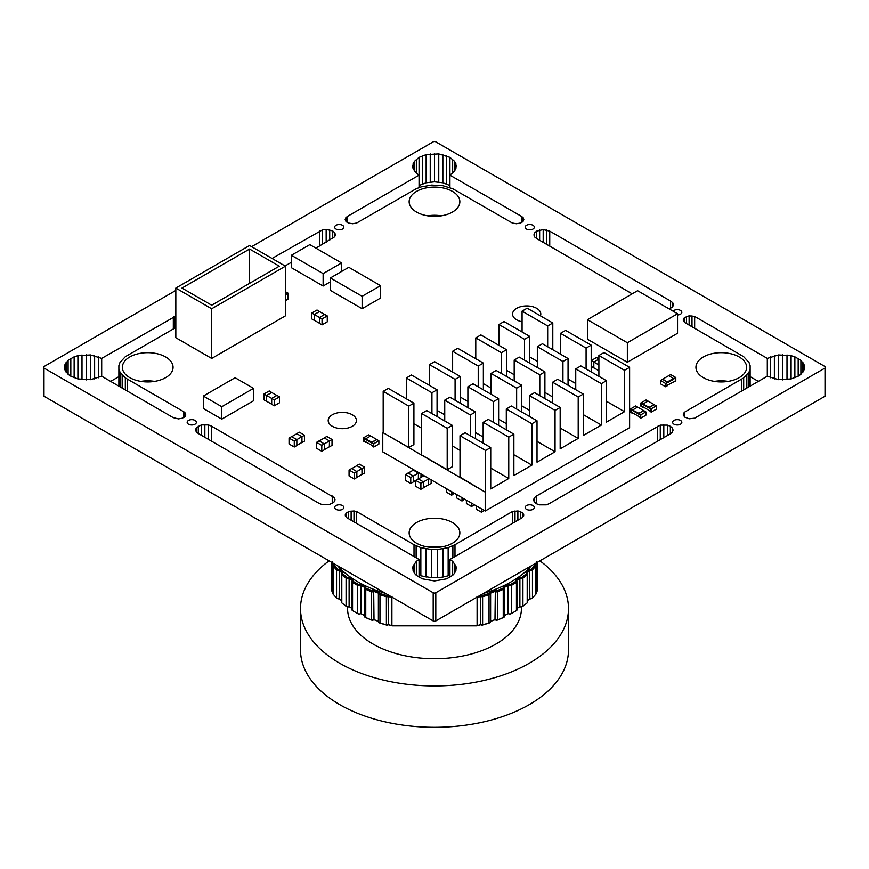 <?xml version="1.0" encoding="UTF-8"?>
<svg xmlns="http://www.w3.org/2000/svg" width="869" height="869" viewBox="0 0 869 869"><rect width="100%" height="100%" fill="white"/><g stroke="black" fill="none" stroke-linecap="round" stroke-linejoin="round"><path stroke-width="1.3" d="M452.119 494.374L454.237 493.157M452.293 492.028L452.119 494.494L453.661 493.483M453.759 493.549L451.706 495.2L451.706 491.887L446.764 488.834M451.706 495.2L446.59 492.245L446.59 488.932M476.288 505.877L476.288 509.256L481.513 512.265L484.076 510.375M481.513 512.265L481.513 508.897M456.779 494.613L456.779 497.991L462.004 501L464.557 499.11M462.004 501L462.004 497.633M627.353 342.734L627.353 362.254L677.538 333.272L677.538 313.763L627.353 342.734L587.411 319.673L637.596 290.702L677.538 313.763M627.353 362.254L587.411 339.192L587.411 319.673M253.531 388.367L253.531 400.783L221.78 419.119L203.346 408.473L203.346 396.058L235.097 377.722L253.531 388.367L221.78 406.703L203.346 396.058M221.78 419.119L221.78 406.703M348.806 267.315L380.557 285.64L362.123 296.286L330.372 277.961L348.806 267.315M362.123 296.286L362.123 308.701L380.557 298.056L380.557 285.64M362.123 308.701L330.372 290.376L330.372 277.961M309.82 244.634L341.571 262.959L323.127 273.605L291.376 255.28L309.82 244.634M341.571 271.486L341.571 262.959M330.372 281.849L323.127 286.02L323.127 273.605M323.127 286.02L291.376 267.695L291.376 255.28M665.556 383.446L660.44 380.492L662.482 379.308L667.609 382.262L665.556 383.446L665.556 386.759L667.609 385.575L665.969 386.053L665.969 383.685L667.609 382.262M665.969 385.934L675.8 380.85L675.8 377.537L673.747 378.721L675.387 378.243L675.387 380.611M675.289 378.308L675.289 380.557M667.609 382.686L673.747 379.188M668.717 375.712L670.672 374.582L675.8 377.537M660.44 380.492L660.44 383.805L665.556 386.759M667.555 382.241L673.703 378.688L668.685 375.69L662.775 379.101L667.555 382.241M667.555 381.86L673.464 378.449M365.567 439.464L363.926 438.519L363.926 440.887L365.567 442.31L363.524 441.126L363.524 437.813L371.769 442.517L376.831 439.584L378.884 440.768L378.884 444.081L373.768 447.035L371.813 445.319L373.355 446.21M365.567 438.997L371.769 442.136L376.788 439.616M371.715 445.384L373.355 446.329L373.355 443.961L371.715 443.016L371.769 442.136M364.035 438.584L364.035 440.833L371.813 445.319M365.621 439.442L371.715 442.962M363.524 437.813L368.641 434.858L370.607 435.988L365.86 438.726M371.715 442.538L373.768 443.722L378.884 440.768M373.768 443.722L373.768 447.035M376.549 439.377L370.639 435.966M593.82 367.945L593.82 362.025L591.257 360.548L591.257 366.468L593.918 367.88M598.893 364.958L593.82 362.025L598.893 359.103M591.257 360.548L596.482 357.539L598.893 358.93M593.82 367.826L598.893 370.748M271.801 392.44L266.587 395.449L264.024 393.972L269.249 390.952L271.801 392.549M266.685 401.304L266.587 395.449L271.704 398.404L271.704 404.324L274.267 405.801L279.492 402.781L279.492 396.872L274.267 399.881L271.704 398.404L276.929 395.395L279.492 396.872M264.024 393.972L264.024 399.881L266.587 401.369M274.267 399.881L274.267 405.801M266.587 401.25L271.704 404.204M276.82 395.449L271.704 392.495M285.434 291.745L288.095 293.168L285.423 294.71M285.423 300.62L288.095 299.077L288.095 293.168M319.586 311.493L314.361 314.513L311.797 313.036L317.022 310.016L319.586 311.613M314.459 320.368L314.361 314.513L319.477 317.467L319.477 323.387L322.041 324.865L327.265 321.845L327.265 315.936L322.041 318.945L319.477 317.467L324.702 314.459L327.265 315.936M311.797 313.036L311.797 318.945L314.361 320.422M322.041 318.945L322.041 324.865M314.361 320.303L319.477 323.268M324.604 314.513L319.477 311.558M291.615 436.607L296.84 439.616L294.276 441.104L289.051 438.085L291.615 436.607M289.051 438.085L289.051 443.994L294.276 447.014L296.84 445.536L296.84 439.616L301.956 436.662L301.956 442.582L304.519 441.104L304.519 435.184L301.956 436.662L296.731 433.653L299.294 432.175L304.519 435.184M294.276 447.014L294.276 441.104M296.84 445.417L301.956 442.462M296.84 433.707L291.712 436.662M466.403 500.175L466.403 503.542L471.628 506.562L474.181 504.672M471.628 506.562L471.628 503.194M429.101 478.634L423.876 475.625M415.675 480.361L418.228 478.884L423.453 481.893L420.9 483.37L415.675 480.361L415.675 486.271L420.9 489.29L423.453 487.813L423.453 481.893L428.58 478.938L428.471 484.793M428.58 484.848L431.133 483.37L431.133 479.818M420.9 489.29L420.9 483.37M423.453 487.694L428.58 484.728M423.453 475.984L418.337 478.938L418.434 473.084L413.209 470.064L413.731 469.76M418.956 472.779L413.307 476.038L408.082 473.018L405.53 474.496L405.53 480.416L410.755 483.425L413.307 481.947L413.307 476.038L410.755 477.515L405.53 474.496M420.987 473.953L420.987 477.407M410.755 483.425L410.755 477.515M413.307 481.828L415.675 480.47M413.307 470.129L408.191 473.084M316.555 442.354L319.119 440.876L324.333 443.896L321.78 445.373L316.555 442.354L316.555 448.274L321.78 451.283L324.333 449.805L324.333 443.896L329.46 440.941L324.235 437.922L326.798 436.444L332.023 439.464L329.46 440.941L329.362 446.796M329.46 446.851L332.023 445.373L332.023 439.464M321.78 451.283L321.78 445.373M324.333 449.686L329.46 446.731M324.333 437.987L319.216 440.941M351.63 468.554L356.855 471.574L354.291 473.051L349.066 470.031L351.63 468.554M349.066 470.031L349.066 475.94L354.291 478.96L356.855 477.483L356.855 471.574L361.971 468.608L361.971 474.528L364.535 473.051L364.535 467.131L361.971 468.608L356.757 465.599L359.31 464.122L364.535 467.131M354.291 478.96L354.291 473.051M356.855 477.363L361.971 474.409M356.855 465.654L351.739 468.608M642.973 404.574L641.333 403.629L641.333 405.997L642.973 407.409L640.931 406.236L640.931 402.923L649.176 407.615L654.238 404.693L656.291 405.877L656.291 409.19L651.163 412.145L649.219 410.429L650.762 411.319M642.973 404.107L649.176 407.246L654.194 404.726M649.121 410.494L650.762 411.439L650.762 409.071L649.121 408.126L649.176 407.246M641.441 403.683L641.441 405.932L649.219 410.429M643.027 404.541L649.121 408.061M640.931 402.923L646.047 399.968L648.013 401.098M649.121 407.648L651.163 408.832L656.291 405.877M651.163 408.832L651.163 412.145M653.955 404.487L648.046 401.076L643.266 403.835M632.567 410.581L630.927 409.636L630.927 412.004L632.567 413.427L630.525 412.243L630.525 408.93L638.769 413.633L643.831 410.7L645.884 411.884L645.884 415.197L640.757 418.152L638.813 416.436L640.355 417.326M632.567 410.114L638.769 413.253L643.788 410.733M638.715 416.501L640.355 417.446L640.355 415.078L638.715 414.133L638.769 413.253M631.035 409.701L631.035 411.939L638.813 416.436M632.621 410.559L638.715 414.068M630.525 408.93L635.641 405.975L637.607 407.105M638.715 413.655L640.757 414.839L645.884 411.884M640.757 414.839L640.757 418.152M643.549 410.494L637.64 407.083L632.86 409.842M531.415 565.741A108.636 62.72 180 0 1 483.577 593.353M385.423 593.353A108.636 62.72 180 0 1 357.68 581.752A108.636 62.72 180 0 1 337.585 565.741M434.5 546.416L434.5 547.513M334.163 563.764A128.025 73.919 0 0 0 334.522 564.166A1.303 0.75 0 0 0 334.207 564.307A1.303 0.75 0 0 0 333.978 565.176L337.313 568.891A1.303 0.75 0 0 0 339.388 569.076L339.41 569.108A1.303 0.75 0 0 0 339.41 569.065A128.025 73.919 0 0 0 343.418 572.519A1.303 0.75 0 0 0 342.625 572.736A1.303 0.75 0 0 0 342.495 573.714L346.774 577.092A1.303 0.75 0 0 0 348.751 577.179A1.303 0.75 0 0 0 349.11 576.777A25.32 14.621 0 0 0 353.922 579.905L353.172 580.329A1.303 0.75 0 0 0 353.172 581.394L358.3 584.359A1.303 0.75 0 0 0 360.146 584.359L360.896 583.925A25.32 14.621 0 0 0 366.305 586.705A1.303 0.75 0 0 0 365.61 586.912A1.303 0.75 0 0 0 365.762 588.052L371.606 590.518A1.303 0.75 0 0 0 373.301 590.442A1.303 0.75 0 0 0 373.67 589.986A128.025 73.919 0 0 0 379.666 592.3A1.303 0.75 0 0 0 379.634 592.31A1.303 0.75 0 0 0 379.959 593.516L386.39 595.439A1.303 0.75 0 0 0 387.911 595.308A1.303 0.75 0 0 0 388.139 595.124L388.345 624.605A128.894 74.419 0 0 0 391.897 625.637L391.897 597.492A128.894 74.419 180 0 1 388.345 596.46A2.172 1.249 180 0 1 385.988 596.59L379.557 594.668A2.172 1.249 180 0 1 378.384 593.56A2.172 1.249 180 0 1 378.493 593.169A128.894 74.419 180 0 1 374.007 591.452A2.172 1.249 180 0 1 373.909 591.507A2.172 1.249 180 0 1 371.096 591.637L365.252 589.16A2.172 1.249 180 0 1 364.361 588.15A2.172 1.249 180 0 1 364.784 587.411A26.2 15.121 180 0 1 360.852 585.369L360.852 613.514A26.2 15.121 0 0 0 361.732 614.046A26.2 15.121 0 0 0 364.361 615.371M373.67 589.986L374.007 619.597A128.894 74.419 0 0 0 378.384 621.281M480.155 595.33A128.025 73.919 0 0 0 480.861 595.124A1.303 0.75 0 0 0 482.61 595.439L489.041 593.516A1.303 0.75 0 0 0 489.366 593.375A1.303 0.75 0 0 0 489.366 592.31A1.303 0.75 0 0 0 489.334 592.3A128.025 73.919 0 0 0 495.33 589.986A1.303 0.75 0 0 0 496.09 590.605A1.303 0.75 0 0 0 497.394 590.518L503.238 588.052A1.303 0.75 0 0 0 503.39 587.976A1.303 0.75 0 0 0 503.39 586.912A1.303 0.75 0 0 0 502.695 586.705A25.32 14.621 0 0 0 506.649 584.837A25.32 14.621 0 0 0 508.104 583.925L508.854 584.359A1.303 0.75 0 0 0 510.7 584.359L515.828 581.394A1.303 0.75 0 0 0 515.828 580.329L515.078 579.905A25.32 14.621 0 0 0 516.664 579.058A25.32 14.621 0 0 0 519.89 576.777A1.303 0.75 0 0 0 520.781 577.364A1.303 0.75 0 0 0 522.095 577.179A1.303 0.75 0 0 0 522.226 577.092L526.505 573.714A1.303 0.75 0 0 0 526.375 572.736A1.303 0.75 0 0 0 525.582 572.519A128.025 73.919 0 0 0 529.59 569.065A1.303 0.75 0 0 0 531.448 569.076A1.303 0.75 0 0 0 531.687 568.891L535.022 565.176A1.303 0.75 0 0 0 534.793 564.307A1.303 0.75 0 0 0 534.478 564.166A128.025 73.919 0 0 0 534.837 563.764M515.828 580.329L516.436 580.688A2.172 1.249 180 0 1 517.077 581.578A2.172 1.249 180 0 1 516.436 582.458L511.32 585.424A2.172 1.249 180 0 1 508.246 585.424L508.148 585.369A26.2 15.121 180 0 1 507.268 585.902A26.2 15.121 180 0 1 504.216 587.411A2.172 1.249 180 0 1 504.639 588.15A2.172 1.249 180 0 1 504.009 589.041A2.172 1.249 180 0 1 503.748 589.16L497.904 591.637A2.172 1.249 180 0 1 494.993 591.452A128.894 74.419 180 0 1 490.507 593.169A2.172 1.249 180 0 1 490.616 593.56A2.172 1.249 180 0 1 489.975 594.439A2.172 1.249 180 0 1 489.443 594.668L483.012 596.59A2.172 1.249 180 0 1 480.655 596.46L480.655 624.605A2.172 1.249 0 0 0 483.012 624.746L489.443 622.812A2.172 1.249 0 0 0 489.975 622.584L489.975 622.584A2.172 1.249 0 0 0 490.616 621.704L490.616 593.56M490.507 593.169L489.334 592.3M504.216 587.411L503.39 586.912M504.639 615.371A26.2 15.121 0 0 0 507.268 614.046L507.268 614.046A26.2 15.121 0 0 0 508.148 613.514L508.104 583.925M349.11 576.777L349.11 606.508A26.2 15.121 0 0 0 351.728 608.267A26.2 15.121 0 0 0 351.923 608.387L351.728 608.267M536.043 592.365A128.894 74.419 0 0 0 537.346 590.855L537.346 562.71A128.894 74.419 180 0 1 535.565 564.763A2.172 1.249 180 0 1 536.043 565.545A2.172 1.249 180 0 1 535.793 566.121L532.458 569.836A2.172 1.249 180 0 1 532.067 570.14A2.172 1.249 180 0 1 529.873 570.444A128.894 74.419 180 0 1 526.886 573.029A2.172 1.249 180 0 1 526.983 573.095A2.172 1.249 180 0 1 527.624 573.974A2.172 1.249 180 0 1 527.201 574.724L522.921 578.091A2.172 1.249 180 0 1 522.703 578.243A2.172 1.249 180 0 1 519.89 578.363A26.2 15.121 180 0 1 517.272 580.123A26.2 15.121 180 0 1 516.349 580.633M517.272 608.267L517.077 608.387A26.2 15.121 0 0 0 517.272 608.267L517.272 608.267A26.2 15.121 0 0 0 519.89 606.508L519.89 576.777M527.624 600.566A128.894 74.419 0 0 0 529.873 598.6A2.172 1.249 0 0 0 532.067 598.285L532.067 598.285A2.172 1.249 0 0 0 532.458 597.981L535.793 594.266A2.172 1.249 0 0 0 536.043 593.69L536.043 565.545M522.226 606.66A1.303 0.75 180 0 1 522.095 606.747A1.303 0.75 180 0 1 520.249 606.747L519.868 606.529A2.172 1.249 0 0 0 522.703 606.388L522.703 606.388A2.172 1.249 0 0 0 522.921 606.247L527.201 602.869A2.172 1.249 0 0 0 527.624 602.13L527.624 573.974M490.616 621.281A128.894 74.419 0 0 0 494.993 619.597A2.172 1.249 0 0 0 495.091 619.651A2.172 1.249 0 0 0 497.904 619.782L503.748 617.316A2.172 1.249 0 0 0 504.009 617.186L504.009 617.186A2.172 1.249 0 0 0 504.639 616.295L504.639 588.15M364.361 588.15L364.361 616.295A2.172 1.249 0 0 0 364.991 617.186A2.172 1.249 0 0 0 365.252 617.316L371.096 619.782A2.172 1.249 0 0 0 373.909 619.651L373.909 619.651A2.172 1.249 0 0 0 374.007 619.597M489.595 622.769A1.303 0.75 180 0 1 489.366 622.943A1.303 0.75 180 0 1 489.041 623.084L482.61 625.007A1.303 0.75 180 0 1 481.089 624.876A1.303 0.75 180 0 1 480.861 624.692L480.655 624.605A128.894 74.419 0 0 1 477.103 625.637L477.103 597.492L476.429 597.492M480.807 624.702A128.025 73.919 180 0 1 476.896 625.843L392.104 625.843A128.025 73.919 180 0 1 388.193 624.702M378.493 621.324A2.172 1.249 0 0 0 378.384 621.704A2.172 1.249 0 0 0 379.025 622.584A2.172 1.249 0 0 0 379.557 622.812L385.988 624.746A2.172 1.249 0 0 0 388.345 624.605L388.139 624.692A1.303 0.75 180 0 1 387.911 624.876A1.303 0.75 180 0 1 386.39 625.007L379.959 623.084A1.303 0.75 180 0 1 379.634 622.943A1.303 0.75 180 0 1 379.405 622.769M378.384 621.4A128.025 73.919 180 0 1 373.92 619.651M373.529 619.836A1.303 0.75 180 0 1 373.301 620.01A1.303 0.75 180 0 1 371.606 620.086L365.762 617.62A1.303 0.75 180 0 1 365.61 617.544A1.303 0.75 180 0 1 365.458 617.435M364.361 615.448A25.32 14.621 180 0 1 362.351 614.405A25.32 14.621 180 0 1 362.047 614.231M360.896 583.925L360.754 613.568L360.146 613.916A1.303 0.75 180 0 1 358.3 613.916L357.68 613.568A2.172 1.249 0 0 0 360.754 613.568L360.852 613.514M360.146 584.359L360.754 585.424A2.172 1.249 180 0 1 357.68 585.424L352.564 582.458A2.172 1.249 180 0 1 351.923 581.578L351.923 609.723A2.172 1.249 0 0 0 352.564 610.614L358.3 613.916M348.98 606.562A1.303 0.75 180 0 1 348.751 606.747A1.303 0.75 180 0 1 346.905 606.747A1.303 0.75 180 0 1 346.774 606.66M339.258 598.708A1.303 0.75 180 0 1 337.552 598.643A1.303 0.75 180 0 1 337.324 598.469M531.676 598.469A1.303 0.75 180 0 1 531.448 598.643A1.303 0.75 180 0 1 529.742 598.708M508.148 613.514L508.246 613.568A2.172 1.249 0 0 0 511.32 613.568L516.436 610.614A2.172 1.249 0 0 0 517.077 609.723L517.077 581.578M510.7 584.359L511.32 585.424L511.32 613.568L510.7 613.916A1.303 0.75 180 0 1 508.854 613.916L508.246 613.568L508.246 585.424L508.854 584.359M506.953 614.231A25.32 14.621 180 0 1 506.649 614.405A25.32 14.621 180 0 1 504.639 615.448M503.542 617.435A1.303 0.75 180 0 1 503.39 617.544A1.303 0.75 180 0 1 503.238 617.62L497.394 620.086A1.303 0.75 180 0 1 495.699 620.01A1.303 0.75 180 0 1 495.471 619.836M495.08 619.651A128.025 73.919 180 0 1 490.616 621.4M388.139 595.124A128.025 73.919 0 0 0 388.845 595.33M353.172 580.329L352.564 580.688A2.172 1.249 180 0 0 351.923 581.578M392.104 625.843L476.896 625.843M392.571 597.492L391.897 597.492L392.104 596.275M332.957 592.365A128.894 74.419 0 0 1 331.654 590.855L331.654 562.319M537.346 562.319L536.477 561.885M352.651 580.633A26.2 15.121 180 0 1 349.11 578.363A2.172 1.249 180 0 1 346.079 578.091L341.799 574.724A2.172 1.249 180 0 1 341.376 573.974A2.172 1.249 180 0 1 342.017 573.095A2.172 1.249 180 0 1 342.114 573.04A128.894 74.419 180 0 1 339.127 570.444A2.172 1.249 180 0 1 336.542 569.836L333.207 566.121A2.172 1.249 180 0 1 332.957 565.545A2.172 1.249 180 0 1 333.435 564.763A128.894 74.419 180 0 1 331.654 562.71L332.523 561.885M332.957 565.545L332.957 593.69A2.172 1.249 0 0 0 333.207 594.266L336.542 597.981A2.172 1.249 0 0 0 336.933 598.285A2.172 1.249 0 0 0 339.127 598.6A128.894 74.419 0 0 0 341.376 600.566M339.41 569.108L339.127 598.6M341.376 573.974L341.376 602.13A2.172 1.249 0 0 0 341.799 602.869L346.079 606.247A2.172 1.249 0 0 0 346.296 606.388A2.172 1.249 0 0 0 349.11 606.508L348.751 606.747M480.861 595.124L480.655 596.46A128.894 74.419 180 0 1 477.103 597.492L476.896 596.275M495.33 589.986L494.993 619.597M529.59 569.065L529.873 598.6M535.565 564.763L534.478 564.166M334.522 564.166L333.435 564.763M365.61 586.912L364.784 587.411M379.666 592.3L378.493 593.169M353.52 580.134L352.923 579.384M285.423 266.186L249.577 245.492L175.831 288.063L175.831 337.737L211.678 358.441L285.423 315.86L285.423 266.186L211.678 308.767L211.678 358.441M175.831 288.063L211.678 308.767M279.286 266.186L249.577 249.045L181.979 288.063L211.678 305.215L279.286 266.186M249.577 249.045L249.577 283.337M526.505 229.036A4.595 2.65 0 0 0 531.513 229.612A4.595 2.65 0 0 0 534.348 227.157A4.595 2.65 0 0 0 533.001 225.288A4.595 2.65 0 0 0 527.994 224.713A4.595 2.65 0 0 0 525.158 227.157A4.595 2.65 0 0 0 526.505 229.036M673.986 424.181A4.595 2.65 0 0 0 679.004 424.756A4.595 2.65 0 0 0 681.839 422.301A4.595 2.65 0 0 0 680.492 420.422A4.595 2.65 0 0 0 675.485 419.846A4.595 2.65 0 0 0 672.639 422.301A4.595 2.65 0 0 0 673.986 424.181M526.505 509.332A4.595 2.65 0 0 0 531.513 509.907A4.595 2.65 0 0 0 534.348 507.453A4.595 2.65 0 0 0 533.001 505.573A4.595 2.65 0 0 0 527.994 504.998A4.595 2.65 0 0 0 525.158 507.453A4.595 2.65 0 0 0 526.505 509.332M335.999 229.036A4.595 2.65 0 0 0 341.006 229.612A4.595 2.65 0 0 0 343.842 227.157A4.595 2.65 0 0 0 342.495 225.288A4.595 2.65 0 0 0 337.487 224.713A4.595 2.65 0 0 0 334.652 227.157A4.595 2.65 0 0 0 335.999 229.036M416.577 212.079A25.353 14.632 0 0 0 444.2 215.251A25.353 14.632 0 0 0 459.853 201.738A25.353 14.632 0 0 0 452.423 191.386A25.353 14.632 0 0 0 424.8 188.215A25.353 14.632 0 0 0 409.147 201.738A25.353 14.632 0 0 0 416.577 212.079M677.538 314.958A4.595 2.65 0 0 0 681.839 312.308A4.595 2.65 0 0 0 680.492 310.439A4.595 2.65 0 0 0 673.073 311.189M540.464 315.86A14.121 8.158 0 0 0 540.8 314.089A14.121 8.158 0 0 0 536.662 308.321A14.121 8.158 0 0 0 521.281 306.551A14.121 8.158 0 0 0 512.558 314.089A14.121 8.158 0 0 0 516.697 319.846A14.121 8.158 0 0 0 522.073 321.791M703.358 377.657A25.353 14.632 0 0 0 730.981 380.828A25.353 14.632 0 0 0 746.634 367.305A25.353 14.632 0 0 0 739.204 356.953A25.353 14.632 0 0 0 711.581 353.781A25.353 14.632 0 0 0 695.939 367.305A25.353 14.632 0 0 0 703.358 377.657M416.577 543.223A25.353 14.632 0 0 0 444.2 546.395A25.353 14.632 0 0 0 459.853 532.882A25.353 14.632 0 0 0 452.423 522.53A25.353 14.632 0 0 0 424.8 519.358A25.353 14.632 0 0 0 409.147 532.882A25.353 14.632 0 0 0 416.577 543.223M335.999 509.332A4.595 2.65 0 0 0 341.006 509.907A4.595 2.65 0 0 0 343.842 507.453A4.595 2.65 0 0 0 342.495 505.573A4.595 2.65 0 0 0 337.487 504.998A4.595 2.65 0 0 0 334.652 507.453A4.595 2.65 0 0 0 335.999 509.332M332.338 426.288A14.121 8.158 0 0 0 347.719 428.059A14.121 8.158 0 0 0 356.442 420.531A14.121 8.158 0 0 0 352.303 414.763A14.121 8.158 0 0 0 336.911 412.992A14.121 8.158 0 0 0 328.2 420.531A14.121 8.158 0 0 0 332.338 426.288M188.508 424.181A4.595 2.65 0 0 0 193.515 424.756A4.595 2.65 0 0 0 196.361 422.301A4.595 2.65 0 0 0 195.014 420.422A4.595 2.65 0 0 0 189.996 419.846A4.595 2.65 0 0 0 187.161 422.301A4.595 2.65 0 0 0 188.508 424.181M129.796 377.657A25.353 14.632 0 0 0 157.419 380.828A25.353 14.632 0 0 0 173.061 367.305A25.353 14.632 0 0 0 165.642 356.953A25.353 14.632 0 0 0 138.019 353.781A25.353 14.632 0 0 0 122.366 367.305A25.353 14.632 0 0 0 129.796 377.657M669.38 309.049L672.725 306.8L673.421 304.758L672.725 302.705L670.586 301.043L549.74 231.132L543.19 229.568L536.64 231.132L534.631 232.87L533.924 234.912L534.631 236.965L536.76 238.627L632.176 293.831M660.266 425.115L536.282 496.112L534.283 497.85L533.577 499.903L534.283 501.945L536.282 503.683L539.291 504.846L546.384 504.846L549.262 503.607L670.357 433.837L672.367 432.099L673.073 430.057L672.367 428.015L670.357 426.277L667.359 425.115L660.266 425.115L660.266 439.66M413.09 168.716L416.349 173.257L419.054 175.158L347.339 216.457L345.178 219.477L346.416 221.845L348.458 223.018L352.564 223.735L356.659 223.018L416.121 188.801L420.846 186.976L431.665 185.086L442.908 185.727L452.879 188.801L512.341 223.018L516.436 223.735L520.542 223.018L522.584 221.845L523.822 219.477L521.661 216.457L449.936 175.169L454.672 171.074L456.334 166.251L454.672 161.428L449.936 157.343L438.758 153.889L426.147 154.606L419.064 157.343L414.328 161.428L412.666 166.251L413.09 168.716L413.09 163.796M750.121 365.664L750.121 368.945L749.013 372.16L743.679 377.917L684.414 412.243L683.316 413.785L684.414 416.979L689.117 418.793L694.657 418.163L767.305 376.223L778.472 379.666L791.094 378.949L798.176 376.223L800.892 374.311L804.151 369.77L804.564 367.305L804.151 364.85L800.892 360.298L794.863 356.822L791.094 355.66L778.472 354.943L767.305 358.397L694.657 316.457L689.117 315.816L684.414 317.63L683.316 319.162L684.414 322.366L743.679 356.692L749.013 362.449L750.121 365.664M448.154 547.633L437.335 549.523L431.665 549.523L420.846 547.633L414.013 544.711L356.659 511.591L353.998 510.961L348.458 511.591L345.319 514.307L346.416 517.511L419.064 559.451L416.349 561.352L413.09 565.904L412.666 568.359L414.328 573.182L416.349 575.365L422.367 578.841L434.5 580.959L446.633 578.841L452.651 575.365L454.672 573.182L456.334 568.359L455.91 565.904L452.651 561.352L449.936 559.451L522.584 517.511L523.681 514.307L520.542 511.591L517.881 510.961L512.341 511.591L454.987 544.711L448.154 547.633L448.154 575.81L442.908 577.059L442.908 548.882M334.369 497.655L211.395 426.071L208.386 424.908L201.293 424.908L196.275 427.809L195.579 429.851L196.275 431.904L198.414 433.566L319.26 503.477L322.269 504.639L329.362 504.639L334.369 501.739L335.076 499.697L334.369 497.655L334.369 501.739M315.936 248.165L334.717 236.759L335.423 234.717L334.717 232.664L332.718 230.926L326.157 229.362L322.616 229.774L272.062 258.473M285.043 265.968L291.376 262.308M175.831 316.034L101.695 358.386L90.528 354.943L77.906 355.66L74.137 356.822L68.108 360.298L64.849 364.85L64.436 367.305L64.849 369.77L68.108 374.311L70.823 376.223L77.906 378.949L90.528 379.666L101.695 376.223L173.224 417.631L178.438 418.88L182.544 418.163L185.684 415.447L184.586 412.243L125.321 377.917L119.987 372.16L118.879 368.945L118.879 365.664L119.987 362.449L125.321 356.692L175.831 327.526M175.831 290.431L43.993 366.555A1.847 1.065 0 0 0 43.45 367.305A1.847 1.065 0 0 0 43.993 368.054L433.197 592.767A1.847 1.065 0 0 0 435.803 592.767L825.007 368.054A1.847 1.065 0 0 0 825.55 367.305A1.847 1.065 0 0 0 825.007 366.555L435.803 141.843A1.847 1.065 0 0 0 433.197 141.843L251.63 246.677M43.45 367.305L43.45 395.482A1.847 1.065 0 0 0 43.993 396.231L433.197 620.944A1.847 1.065 0 0 0 435.803 620.944L825.007 396.231A1.847 1.065 0 0 0 825.55 395.482L825.55 367.305M154.584 381.393A25.353 14.632 0 0 0 140.854 381.393M118.879 386.173L118.879 368.945M119.987 386.814L119.987 372.16M122.171 388.074L122.171 375.191M125.321 389.899L125.321 377.917M127.232 391.007L127.232 379.134M183.565 417.663L183.565 411.656M183.663 417.631L183.663 411.602M184.065 417.283L184.065 411.949M184.586 416.979L184.586 412.243M184.858 416.599L184.858 412.634M185.26 416.24L185.26 412.981M185.401 415.838L185.401 413.394M185.684 415.024L185.684 414.209M64.849 369.77L64.849 364.85M66.098 372.128L66.098 362.482M68.108 374.311L68.108 360.298M70.823 376.223L70.823 358.397M74.137 377.787L74.137 356.822M77.906 378.949L77.906 355.66M82.001 379.666L82.001 354.943M86.259 379.916L86.259 354.704M90.528 379.666L90.528 354.943M94.623 378.949L94.623 355.66M98.393 377.787L98.393 356.822M101.695 376.223L101.695 358.386M173.322 328.971L173.322 317.044M118.879 376.646L110.645 381.404M173.822 328.678L173.822 316.75M174.343 328.384L174.343 316.457M175.006 327.993L175.006 316.294M175.614 327.646L175.614 316.055M334.717 236.759L334.717 232.664M332.718 238.497L332.718 230.926M329.709 240.224L329.709 229.774M326.157 242.266L326.157 229.362M322.616 244.308L322.616 229.774M319.738 245.97L319.738 231.002M332.24 503.531L332.24 495.982M211.395 441.072L211.395 426.071M208.386 439.334L208.386 424.908M204.845 437.281L204.845 424.506M201.293 435.228L201.293 424.908M198.284 433.468L198.284 426.071M196.275 431.904L196.275 427.809M441.365 546.97A25.353 14.632 0 0 0 427.635 546.97M442.908 577.059L437.335 577.7L437.335 549.523M452.879 557.746L452.879 545.808M449.936 575.115L448.154 575.81M454.987 556.529L454.987 544.711M512.341 523.42L512.341 511.591M515.002 521.889L515.002 510.961M517.881 520.216L517.881 510.961M520.542 518.684L520.542 511.591M522.584 517.511L522.584 512.775M523.681 515.969L523.681 514.307M449.936 577.266L449.936 559.451M452.651 575.365L452.651 561.352M454.672 573.182L454.672 563.536M455.91 570.814L455.91 565.904M413.09 570.814L413.09 565.904M414.328 573.182L414.328 563.536M416.349 575.365L416.349 561.352M419.064 577.266L419.064 559.451M345.319 515.969L345.319 514.307M346.416 517.511L346.416 512.775M348.458 518.684L348.458 511.591M351.119 520.227L351.119 510.961M353.998 521.889L353.998 510.961M356.659 523.42L356.659 511.591M414.013 556.529L414.013 544.711M416.121 557.746L416.121 545.808M437.335 577.7L431.665 577.7L420.846 575.81L420.846 547.633M420.846 575.81L419.064 575.115M426.092 577.059L426.092 548.882M431.665 577.7L431.665 549.523M728.146 381.393A25.353 14.632 0 0 0 714.416 381.393M750.121 386.14L750.121 368.945M749.013 386.781L749.013 372.16M683.316 320.835L683.316 319.162M684.414 322.366L684.414 317.63M686.456 323.54L686.456 316.457M689.117 325.082L689.117 315.816M691.996 326.744L691.996 315.816M694.657 328.276L694.657 316.457M758.344 381.393L750.121 376.646M767.305 376.223L767.305 358.397M770.607 377.787L770.607 356.822M774.377 378.949L774.377 355.66M778.472 379.666L778.472 354.943M782.741 379.916L782.741 354.704M786.999 379.666L786.999 354.943M791.094 378.949L791.094 355.66M794.863 377.787L794.863 356.822M798.176 376.223L798.176 358.397M800.892 374.311L800.892 360.298M802.902 372.128L802.902 362.482M804.151 369.77L804.151 364.85M683.316 415.447L683.316 413.785M684.414 416.979L684.414 412.243M741.768 390.963L741.768 379.134M743.679 389.855L743.679 377.917M746.829 388.041L746.829 375.191M414.328 171.074L414.328 161.428M416.349 173.257L416.349 159.255M449.936 157.343L449.936 185.521L442.853 182.783L434.5 181.827L426.147 182.783L419.054 185.521L419.064 157.343M422.367 183.946L422.367 155.768M426.147 182.783L426.147 154.606M430.242 182.066L430.242 153.889M434.5 181.827L434.5 153.65M438.758 182.066L438.758 153.889M442.853 182.783L442.853 154.606M446.633 183.946L446.633 155.768M452.651 173.257L452.651 159.255M454.672 171.074L454.672 161.428M455.91 168.716L455.91 163.796M449.936 187.671L449.936 175.169M521.563 222.529L521.563 216.511M521.661 222.486L521.661 216.457M522.063 222.138L522.063 216.805M522.584 221.845L522.584 217.098M522.856 221.454L522.856 217.489M523.257 221.106L523.257 217.837M523.41 220.693L523.41 218.249M523.681 219.89L523.681 219.053M345.319 219.879L345.319 219.064M345.601 220.693L345.601 218.249M345.743 221.106L345.743 217.837M346.144 221.454L346.144 217.489M346.416 221.845L346.416 217.109M346.937 222.138L346.937 216.805M347.339 222.486L347.339 216.457M419.054 187.671L419.054 175.158M441.365 215.816A25.353 14.632 0 0 0 427.635 215.816M657.388 441.322L657.388 426.342M536.282 503.683L536.282 496.112M534.283 501.945L534.283 497.85M663.807 437.618L663.807 424.713M667.359 435.575L667.359 425.115M670.357 433.837L670.357 426.277M672.367 432.099L672.367 428.015M534.631 236.965L534.631 232.87M536.64 238.53L536.64 231.132M539.638 240.289L539.638 229.97M543.19 242.342L543.19 229.568M546.731 244.395L546.731 229.97M672.725 306.8L672.725 302.705M549.74 246.133L549.74 231.132M670.586 308.593L670.586 301.043M447.198 469.694L452.325 466.74L452.325 425.343L426.712 410.559L421.595 413.514L421.595 454.911L447.198 469.694L447.198 428.298L452.325 425.343M475.473 432.556L483.153 436.988M521.758 405.834L529.449 410.266M544.906 392.462L552.597 396.905M498.621 419.195L506.301 423.627M452.325 445.916L460.005 450.359M408.788 447.513L413.916 444.559L413.916 403.173L388.313 388.389L383.186 391.343L383.186 432.729L408.788 447.513L408.788 406.127L413.916 403.173M383.186 432.729L485.195 492.104L460.005 477.081L460.005 435.695L485.608 450.479L490.735 447.513L490.735 488.91L508.756 478.504L490.735 468.098M513.872 434.152L488.269 419.369L483.153 422.323L508.756 437.107L513.872 434.152L513.872 475.549L531.904 465.143L513.872 454.737M537.02 420.792L511.417 406.008L506.301 408.962L531.904 423.746L537.02 420.792L537.02 462.178L555.052 451.771L537.02 441.365M560.168 407.431L534.565 392.647L529.449 395.601L555.052 410.385L560.168 407.431L560.168 448.817L578.2 438.411L560.168 428.004M583.316 394.059L557.713 379.275L552.597 382.23L578.2 397.014L583.316 394.059L583.316 435.456L601.348 425.05L583.316 414.643M606.464 380.698L580.861 365.914L575.745 368.869L601.348 383.653L606.464 380.698L606.464 422.095L624.496 411.689L606.464 401.272M568.054 379.101L575.745 383.533M529.655 356.931L537.335 361.363M506.508 370.292L514.187 374.724M483.36 383.653L491.039 388.085M460.212 397.014L467.891 401.456M437.064 410.385L444.743 414.817M413.916 423.746L421.595 428.178M382.773 432.968L382.773 451.891L485.195 511.026L629.612 427.646L629.612 367.337L604.009 352.553L598.893 355.508L598.893 376.32M485.195 492.104L485.195 511.026M598.893 355.508L624.496 370.292L629.612 367.337M624.496 370.292L624.496 411.689M601.348 383.653L601.348 425.05M578.2 397.014L578.2 438.411M555.052 410.385L555.052 451.771M531.904 423.746L531.904 465.143M508.756 437.107L508.756 478.504M485.608 450.479L485.608 491.865M522.073 311.156L547.676 325.94L552.793 322.986L527.19 308.202L522.073 311.156L522.073 331.969M552.793 322.986L552.793 349.707M560.483 333.327L586.086 348.111L591.202 345.156L565.6 330.372L560.483 333.327L560.483 354.15M591.202 345.156L591.202 371.889M406.334 377.982L431.936 392.755L437.064 389.801L411.45 375.017L406.334 377.982L406.334 398.795M429.482 364.611L455.084 379.395L460.212 376.44L434.598 361.656L429.482 364.611L429.482 385.423M452.63 351.25L478.232 366.034L483.36 363.079L457.746 348.295L452.63 351.25L452.63 372.062M475.777 337.889L501.38 352.673L506.508 349.707L480.894 334.923L475.777 337.889L475.777 358.701M498.925 324.517L524.528 339.301L529.655 336.346L504.042 321.563L498.925 324.517L498.925 345.341M575.745 368.869L575.745 389.681M552.597 382.23L552.597 403.053M529.449 395.601L529.449 416.414M506.301 408.962L506.301 429.775M483.153 422.323L483.153 443.147M490.735 447.513L465.121 432.729L460.005 435.695M586.086 348.111L586.086 368.934M568.054 358.517L542.452 343.744L537.335 346.698L562.938 361.482L568.054 358.517L568.054 385.249M562.938 361.482L562.938 382.295M537.335 346.698L537.335 367.511M544.906 371.889L519.304 357.105L514.187 360.059L539.79 374.843L544.906 371.889L544.906 398.61M539.79 374.843L539.79 395.656M514.187 360.059L514.187 380.872M521.758 385.249L496.156 370.466L491.039 373.42L516.642 388.204L521.758 385.249L521.758 411.982M516.642 388.204L516.642 409.017M491.039 373.42L491.039 394.244M498.621 398.61L473.008 383.826L467.891 386.792L493.494 401.576L498.621 398.61L498.621 425.343M493.494 401.576L493.494 422.388M467.891 386.792L467.891 407.604M475.473 411.982L449.86 397.198L444.743 400.153L470.346 414.937L475.473 411.982L475.473 438.704M470.346 414.937L470.346 435.749M444.743 400.153L444.743 420.965M421.595 413.514L447.198 428.298M547.676 325.94L547.676 346.753M529.655 336.346L529.655 363.079M524.528 339.301L524.528 360.114M506.508 349.707L506.508 376.44M501.38 352.673L501.38 373.485M483.36 363.079L483.36 389.801M478.232 366.034L478.232 386.846M460.212 376.44L460.212 403.173M455.084 379.395L455.084 400.207M437.064 389.801L437.064 416.533M431.936 392.755L431.936 413.579M383.186 391.343L408.788 406.127M539.921 560.831A133.989 77.352 180 0 1 568.489 608.572L568.489 649.969A133.989 77.352 180 0 1 511.406 713.308A133.989 77.352 180 0 1 372.671 718.587A133.989 77.352 180 0 1 300.511 649.969L300.511 608.572A133.989 77.352 180 0 1 329.079 560.831M568.489 608.572A133.989 77.352 180 0 1 511.406 671.911A133.989 77.352 180 0 1 372.671 677.201A133.989 77.352 180 0 1 300.511 608.572M521.411 606.953L521.411 608.572A86.911 50.174 180 0 1 484.391 649.654A86.911 50.174 180 0 1 394.396 653.086A86.911 50.174 180 0 1 347.589 608.572L347.589 606.953M522.921 606.247L522.921 578.091L522.226 577.092M532.458 597.981L532.458 569.836L531.687 568.891M333.978 565.176L333.207 566.121L333.207 594.266M337.313 568.891L336.542 569.836L336.542 597.981M342.495 573.714L341.799 574.724L341.799 602.869M346.774 577.092L346.079 578.091L346.079 606.247M353.172 581.394L352.564 582.458L352.564 610.614M358.3 584.359L357.68 585.424L357.68 613.568M365.762 588.052L365.762 617.62M371.606 590.518L371.606 620.086M379.959 593.516L379.959 623.084M386.39 595.439L386.39 625.007M482.61 595.439L482.61 625.007M489.041 593.516L489.041 623.084M497.394 590.518L497.394 620.086M503.238 588.052L503.238 617.62M515.828 581.394L516.436 582.458L516.436 610.614M526.505 573.714L527.201 574.724L527.201 602.869M535.022 565.176L535.793 566.121L535.793 594.266M510.7 613.916L511.32 613.568M825.007 396.231L825.007 368.054M43.993 396.231L43.993 368.054M435.803 620.944L435.803 592.767M433.197 620.944L433.197 592.767M378.384 593.56L378.384 621.704M337.552 598.643L336.933 598.285M531.448 598.643L532.067 598.285M346.905 606.747L346.296 606.388M522.095 606.747L522.703 606.388M362.351 614.405L361.732 614.046M365.61 617.544L364.991 617.186M506.649 614.405L507.268 614.046M503.39 617.544L504.009 617.186M373.301 620.01L373.909 619.651M495.699 620.01L495.091 619.651M379.634 622.943L379.025 622.584M489.366 622.943L489.975 622.584M526.375 572.736L526.983 573.095M342.625 572.736L342.017 573.095"/></g></svg>
